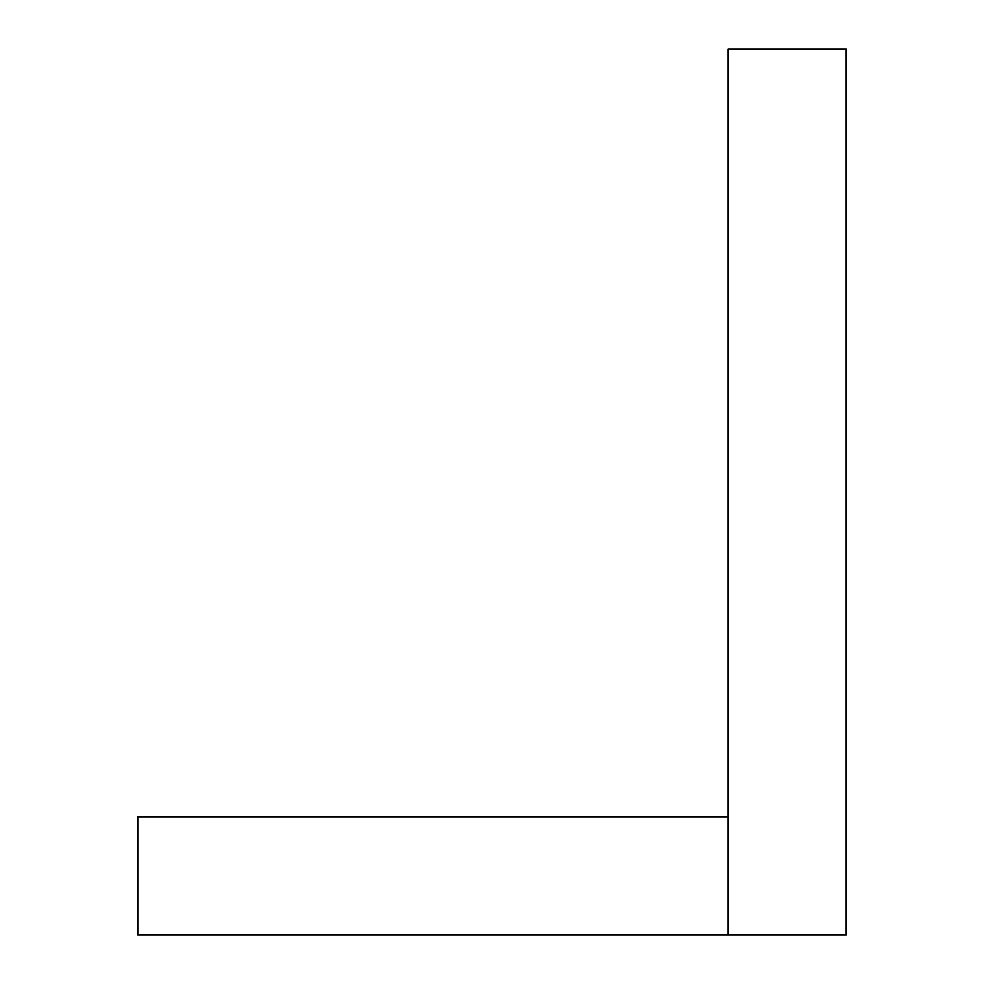 <?xml version="1.0" encoding="UTF-8"?>
<svg xmlns="http://www.w3.org/2000/svg" width="984" height="984" viewBox="0 0 984 984"><rect width="100%" height="100%" fill="white"/><g stroke="black" fill="none" stroke-linecap="round" stroke-linejoin="round"><path stroke-width="1.48" d="M728.16 816.72L137.76 816.72L137.76 934.8L728.16 934.8L728.16 49.2L846.24 49.2L846.24 934.8L728.16 934.8"/></g></svg>
